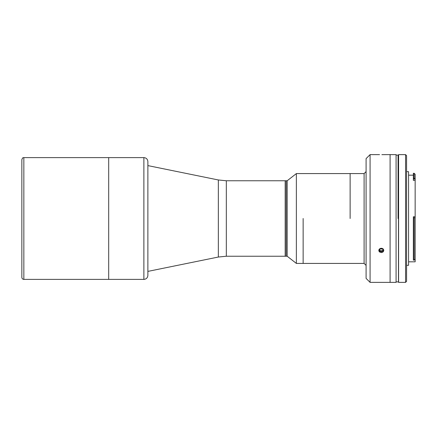 <?xml version="1.0" encoding="UTF-8"?>
<svg xmlns="http://www.w3.org/2000/svg" width="437" height="437" viewBox="0 0 437 437"><rect width="100%" height="100%" fill="white"/><g stroke="black" fill="none" stroke-linecap="round" stroke-linejoin="round"><path stroke-width="0.66" d="M350.124 218.5L350.124 173.582L350.124 218.5M303.141 218.5L303.141 263.418L303.141 218.5M147.853 271.399L218.347 257.032L226.322 256.229L287.169 256.229L296.368 263.418L364.097 263.418L366.091 265.412L366.091 158.642L366.091 171.588L364.097 173.582L364.097 263.418L364.097 173.582L296.368 173.582L296.368 263.418L296.368 173.582L287.169 180.771L287.169 256.229L287.169 180.771L286.175 180.771L286.175 256.229L286.175 180.771L285.175 180.771L285.175 256.229L285.175 180.771L226.322 180.771L226.322 256.229L226.322 180.771L218.347 179.968L218.347 257.032L218.347 179.968L147.853 165.601M23.844 279.385L23.844 157.615L23.844 279.385C22.631 279.265 21.97 278.604 21.85 277.391L21.85 159.609C23.035 156.643 23.303 158.074 23.844 157.615L108.687 157.615L108.687 279.385L108.687 157.615L143.882 157.615L143.882 218.5L143.882 157.615C146.308 157.85 147.635 159.183 147.875 161.608L147.875 275.392C147.635 277.817 146.308 279.15 143.882 279.385L143.882 218.5L143.882 279.385L23.844 279.385M383.238 154.638L390.088 154.622L390.088 282.378L390.088 154.622L396.075 154.622L396.075 282.378L370.084 282.378L370.084 154.622L370.084 282.378L366.091 278.385L366.091 158.615L370.084 154.622L378.808 154.622M382.861 248.62L381.304 249.079L379.999 248.768M378.824 250.188L378.868 250.914L379.545 248.893L381.042 248.265L383.265 249.095L383.801 250.461L383.265 249.095L381.878 248.314L380.234 248.467L379.059 249.489L378.868 250.914L379.19 251.581L381.304 252.575L383.238 251.794L383.801 250.439M383.801 250.461L383.238 251.794L381.829 252.531L379.748 252.111L378.868 250.914M378.824 154.622L379.545 154.643L378.824 154.622M381.878 154.665L383.265 154.638M390.088 262.708L390.088 174.292M396.075 175.341L396.075 261.659M398.473 261.244L398.473 175.756M398.582 154.622L398.582 282.378L405.569 282.378L405.569 154.622L405.569 282.378L406.568 281.384L406.568 155.616L405.569 154.622L398.582 154.622M406.568 265.314L408.562 265.314L408.562 171.686L406.568 171.686M413.353 175.182L408.562 175.182L408.562 265.035L408.562 261.818L415.15 261.818L415.15 259.201L414.15 260.119L413.353 260.119L414.15 260.119L414.15 217.713L413.353 217.713L413.353 216.768L413.353 260.119M415.15 259.201L414.15 260.119L414.15 217.713L415.15 217.724L415.15 216.768L413.353 216.768L415.15 216.768L415.15 259.201L415.15 217.724M413.353 179.023L413.353 180.355L415.15 180.355L415.063 179.023L413.353 179.023L413.353 178.214L414.15 178.214L414.15 173.287L414.15 178.214L415.15 179.104L415.15 174.281L414.15 173.287L413.353 173.287L413.353 178.214M415.15 176.581L415.15 258.677M415.15 216.768L415.15 180.355L413.353 180.355M382.79 248.708L382.779 250.226L382.823 248.729L382.228 248.413L382.823 248.729L382.779 250.226L381.261 250.936L379.786 250.155L379.829 248.68L379.786 250.155M378.912 249.827A2.436 2.109 180 0 0 381.304 251.548A2.436 2.109 180 0 0 383.697 249.827M398.074 218.5L398.074 155.119L398.074 218.5M396.075 281.881L398.473 281.881L398.473 155.119L396.075 155.119"/></g></svg>
